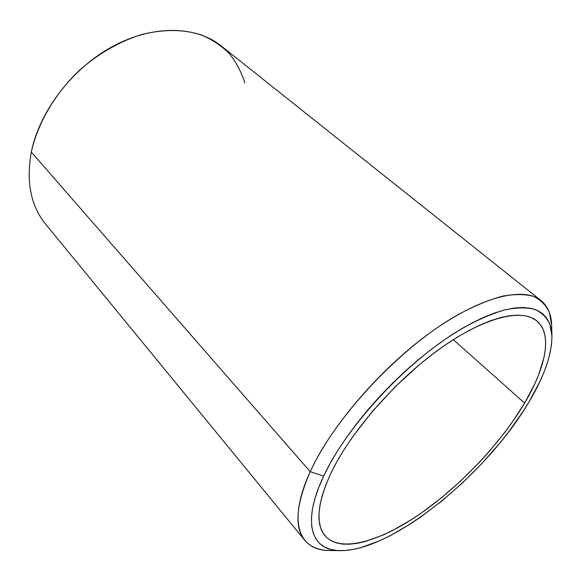 <?xml version="1.0" encoding="UTF-8"?>
<svg xmlns="http://www.w3.org/2000/svg" width="581" height="581" viewBox="0 0 581 581"><rect width="100%" height="100%" fill="white"/><g stroke="black" fill="none" stroke-linecap="round" stroke-linejoin="round"><path stroke-width="0.87" d="M335.448 550.316C321.816 551.492 311.598 548.166 304.785 540.323C294.124 527.374 295.947 504.504 310.247 471.699L323.639 476.108C347.394 424.653 410.542 357.598 464.342 327.205C479.281 319.122 492.986 313.297 505.455 309.717C517.01 307.443 526.8 307.327 534.818 309.382C541.739 312.571 546.75 317.509 549.851 324.198L551.935 336.167C551.848 354.432 544.31 376.176 529.327 401.391L522.813 411.849L507.881 432.903L499.587 443.354L481.627 463.769L462.229 483.138L441.88 500.967L421.08 516.785L410.673 523.786L390.207 535.704L380.294 540.49L361.505 547.44L352.805 549.488L344.686 550.527L337.234 550.497L330.545 549.365L324.714 547.091L319.826 543.663L315.977 539.059L313.246 533.278L311.699 526.342L311.416 518.281L312.44 509.145L314.815 499.014L318.548 487.96L323.639 476.108L330.059 463.594L337.757 450.558L346.668 437.166L356.676 423.607L367.664 410.055L379.487 396.714L391.979 383.758L404.972 371.382L418.276 359.762L431.705 349.043L445.068 339.362L458.184 330.85L470.886 323.581L483.014 317.633L494.424 313.043L504.998 309.826L514.628 307.981L523.241 307.48L530.765 308.279L537.171 310.319L542.422 313.537L546.518 317.843L549.452 323.167L551.253 329.398L551.943 336.464L551.558 344.264L550.134 352.696L547.73 361.68L544.397 371.128L540.177 380.947L529.327 401.391C487.546 473.188 392.858 551.144 340.488 550.643C311.786 550.991 301.111 523.539 323.639 476.108L310.247 471.699C286.941 522.036 299.142 550.897 329.783 550.527L340.401 550.643M551.935 336.152L551.659 325.462L549.466 312.629C546.205 305.403 540.918 299.999 533.612 296.433C525.144 294.051 514.795 293.964 502.558 296.157C489.347 299.745 474.815 305.744 458.961 314.147C401.827 345.811 334.779 417.107 310.247 471.699C330.901 426.301 380.591 368.303 430.666 332.354C480.821 296.303 523.728 286.295 541.107 300.609L221.216 45.957C196.509 26.051 153.863 24.402 113.201 46.16C72.581 67.868 39.443 111.247 31.309 152.077L310.247 471.699L31.309 152.077C26.007 181.846 30.771 205.848 45.594 224.092L304.785 540.323M524.614 403.105L453.34 339.66L524.614 403.105C500.611 443.441 460.225 486.086 419.852 514.047C379.662 541.732 340.313 553.112 324.975 535.704C315.323 524.127 317.262 503.4 330.785 473.515C349.929 432.932 394.441 381.492 438.938 349.457C483.494 317.335 521.571 308.075 536.779 320.872C552.829 333.959 545.886 367.315 524.614 403.105L534.818 383.758L538.769 374.476L544.085 357.104L545.356 349.181L545.646 341.868L544.92 335.266L543.141 329.449L540.294 324.51L536.357 320.538L531.339 317.596L525.239 315.766L518.099 315.105L509.951 315.672L500.851 317.487L490.894 320.581L480.16 324.961L468.78 330.596L456.869 337.452L444.581 345.47L432.075 354.555L419.518 364.599L394.927 387.062L372.174 411.653L352.485 437.014L344.119 449.549L336.857 461.764L330.785 473.515L325.948 484.648L322.375 495.048L320.066 504.613L319.02 513.248L319.194 520.888L320.552 527.483L323.036 532.995L326.58 537.418L331.105 540.729L336.53 542.952L342.775 544.099L349.755 544.201L357.38 543.293L365.565 541.419L383.286 534.948L392.654 530.46L412.045 519.232L421.915 512.616L441.662 497.634L460.987 480.712L479.412 462.316L488.134 452.715L504.323 432.998L511.679 423.012L524.614 403.105M541.107 300.609C549.045 307.313 552.516 317.48 551.529 331.134M31.309 152.077C37.671 123.216 55.108 93.323 79.764 70.04C98.806 53.285 120.42 41.019 142.163 34.395C164.096 29.065 183.85 29.261 201.418 34.969C212.297 39.602 221.644 45.87 229.459 53.764C236.314 62.421 241.449 72.138 244.855 82.901"/></g></svg>
